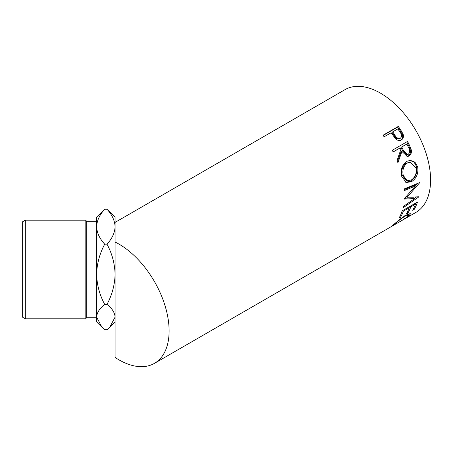 <?xml version="1.0" encoding="UTF-8"?>
<svg xmlns="http://www.w3.org/2000/svg" width="453" height="453" viewBox="0 0 453 453"><rect width="100%" height="100%" fill="white"/><g stroke="black" fill="none" stroke-linecap="round" stroke-linejoin="round"><path stroke-width="0.68" d="M25.317 318.793L22.65 317.253L22.65 221.727L25.317 220.186L25.317 318.793L85.821 318.793L85.821 220.186L86.71 221.727L86.71 317.253L96.608 317.253L96.608 274.297C96.919 263.72 99.62 253.68 104.711 244.178L106.993 244.178C112.061 253.555 114.762 263.595 115.096 274.297C114.79 284.875 112.089 294.914 106.993 304.416C112.061 308.351 114.762 312.576 115.096 317.072L109.807 327.168L106.993 329.727L104.711 329.727L101.897 327.168L96.608 317.072C96.919 312.627 99.62 308.408 104.711 304.416C99.649 295.039 96.948 284.999 96.608 274.297L96.608 226.715C96.931 220.56 99.632 214.739 104.711 209.252L106.993 209.252C112.072 214.728 114.773 220.549 115.096 226.715C114.768 232.893 112.067 238.714 106.993 244.178M401.267 139.971L401.341 139.932C399.269 141.03 397.247 140.543 395.276 138.459L392.049 134.009A70.878 40.923 60 0 0 391.182 132.746L384.138 136.812A70.878 40.923 60 0 0 383.028 135.243L398.283 126.438A70.878 40.923 60 0 1 400.684 129.886L403.102 134.145C403.889 136.778 403.306 138.709 401.341 139.932L401.307 139.949M407.547 141.449A70.878 40.923 60 0 1 409.467 145.3L411.256 149.824C411.754 152.661 411.001 154.722 408.991 156.013L407.394 156.551L401.919 151.466L397.915 162.718A70.878 40.923 60 0 0 397.055 160.538L400.905 149.314A70.878 40.923 60 0 0 400.209 147.91L393.17 151.976A70.878 40.923 60 0 0 392.292 150.254L407.547 141.449M417.677 166.897C418.589 173.414 416.534 178.352 411.517 181.71L406.25 182.491L401.681 176.313C400.407 169.796 402.043 164.818 406.584 161.381L410.344 160.345L414.942 162.134L417.677 166.897L416.641 166.687C417.524 173.057 415.458 177.921 410.441 181.274L405.684 182.248M404.342 198.708A70.878 40.923 60 0 1 404.319 199.054L414.608 198.624L403.346 206.449A70.878 40.923 60 0 1 403.045 207.825L418.731 196.981A70.878 40.923 60 0 0 418.77 196.783L407.066 197.287L419.608 182.808A70.878 40.923 60 0 0 419.597 182.576L404.178 188.969A70.878 40.923 60 0 1 404.303 190.628L415.39 186.007L404.342 198.708M417.468 202.021A70.878 40.923 60 0 1 414.24 209.354L412.672 210.254A70.878 40.923 60 0 0 415.48 204.184L410.786 206.896A70.878 40.923 60 0 1 407.983 212.967L406.415 213.867A70.878 40.923 60 0 0 409.223 207.797L403.357 211.183A70.878 40.923 60 0 1 400.548 217.259L398.985 218.159A70.878 40.923 60 0 0 402.213 210.826L417.468 202.021M401.398 220.775L407.626 216.659L408.753 214.954L404.993 216.2C400.792 218.952 397.349 221.608 394.659 224.161L393.374 225.407L401.403 220.775M393.057 225.096L393.578 225.294L391.341 226.579M391.76 226.2L399.365 219.671L405.78 215.164L410.52 213.714L409.133 215.804L402.304 220.249M118.992 244.11A70.878 40.923 60 0 1 165.294 306.568A70.878 40.923 60 0 1 154.428 363.363A70.878 40.923 60 0 1 118.992 359.852A70.878 40.923 60 0 1 115.096 357.428L115.096 242.038A70.878 40.923 60 0 1 118.992 244.11M115.096 222.389L345.033 89.637A70.878 40.923 60 0 1 380.475 93.148A70.878 40.923 60 0 1 426.777 155.606A70.878 40.923 60 0 1 415.911 212.4L403.397 219.626M104.711 304.416L106.993 304.416M104.711 244.178C99.637 238.714 96.936 232.893 96.608 226.715L96.608 217.1L104.711 209.252M115.096 242.038L115.096 217.1L106.993 209.252M101.71 326.975L96.608 321.879L96.608 317.072M404.993 216.2L404.693 215.821M394.659 224.161L394.461 223.861M409.206 213.612L408.374 214.445M409.133 215.804L408.782 215.271M414.24 209.354L413.589 208.595M415.48 204.184L414.823 203.55M410.786 206.896L410.129 206.257M409.489 206.625A69.337 40.034 60 0 1 409.082 207.661M407.983 212.967L407.332 212.208M409.223 207.797L408.566 207.163M403.357 211.183L402.7 210.549M400.548 217.259L399.903 216.5M415.746 203.012A69.337 40.034 60 0 1 415.339 204.048M404.235 189.665L414.302 185.436L415.39 186.007M404.727 198.284L413.532 197.78L414.608 198.624M416.5 196.93L414.342 198.414M405.979 196.574L407.066 197.287M417.53 183.442L415.361 185.99M411.517 181.71L410.441 181.274M409.914 160.351L414.144 162.231L416.641 166.687M410.316 162.321L406.205 163.114C402.519 165.923 401.177 169.926 402.19 175.124L405.967 180.271L407.088 180.651L411.296 180.017C415.293 177.231 416.902 173.188 416.137 167.887L410.316 162.321L407.19 163.142C403.504 165.968 402.185 170.034 403.227 175.339L407.088 180.651M406.205 163.114L407.19 163.142M402.19 175.124L403.227 175.339M406.771 141.897A69.337 40.034 60 0 1 408.6 145.56L410.344 149.994C410.82 152.774 410.056 154.807 408.045 156.092L406.913 156.557M411.256 149.824L410.344 149.994M408.991 156.013L408.045 156.092M401.919 151.466L401.041 151.693L397.451 161.534M400.209 147.91L393.102 151.834M406.862 144.071L400.933 147.316L402.575 150.787L406.511 154.666L408.3 154.246C410.044 152.531 410.146 150.351 408.6 147.695A70.878 40.923 60 0 0 406.862 144.071L401.777 147.01L403.459 150.56L407.457 154.541M401.777 147.01L400.933 147.316M383.187 135.464L397.66 127.112A69.337 40.034 60 0 1 400.005 130.481L402.366 134.649C403.13 137.236 402.524 139.139 400.56 140.356M403.102 134.145L402.366 134.649M398.283 126.438L397.66 127.112M392.745 131.84L392.094 132.48L394.121 135.543C395.497 138.278 397.326 139.337 399.603 138.72L400.361 138.256C402.032 136.608 401.919 134.581 400.022 132.163A70.878 40.923 60 0 0 397.83 128.907L392.745 131.84L394.812 134.977C396.228 137.769 398.074 138.861 400.361 138.256M394.812 134.977L394.121 135.543M409.467 145.3L408.6 145.56M403.459 150.56L402.575 150.787M400.684 129.886L400.005 130.481M86.71 221.727L96.608 221.727M25.317 220.186L85.821 220.186M154.428 363.363L391.403 226.545M407.859 213.748L408.753 214.954M86.71 317.253L85.821 318.793M115.096 321.879L110.028 326.947"/></g></svg>
